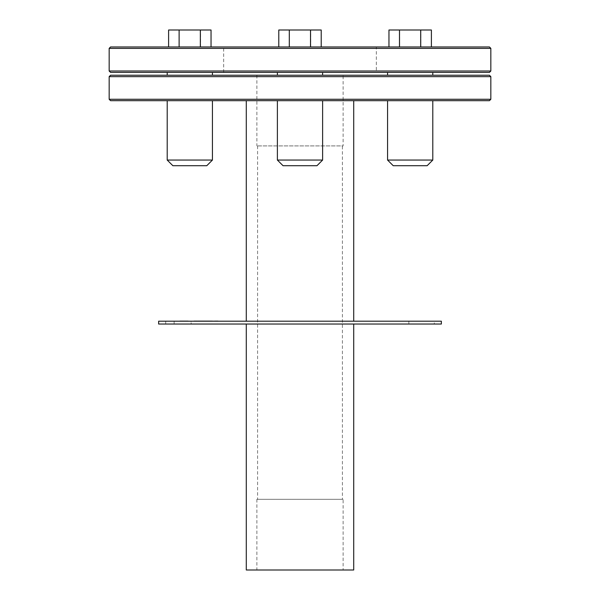 <?xml version="1.0" encoding="UTF-8"?>
<svg xmlns="http://www.w3.org/2000/svg" width="600" height="600" viewBox="0 0 600 600"><rect width="100%" height="100%" fill="white"/><g stroke="black" fill="none" stroke-linecap="round" stroke-linejoin="round"><path stroke-width="0.45" stroke-dasharray="3 2.25" d="M167.205 160.05L212.438 160.05L167.205 160.05L212.438 160.05L206.782 165.705L172.86 165.705L206.782 165.705L172.86 165.705L167.205 160.05L167.205 100.68L212.438 100.68L167.205 100.68M277.38 160.05L322.62 160.05L277.38 160.05L322.62 160.05L316.965 165.705L283.035 165.705L316.965 165.705L283.035 165.705L277.38 160.05L277.38 100.68L322.62 100.68L277.38 100.68M387.562 160.05L432.795 160.05L387.562 160.05L432.795 160.05L427.14 165.705L393.217 165.705L427.14 165.705L393.217 165.705L387.562 160.05L387.562 100.68L432.795 100.68L387.562 100.68M212.438 100.68L212.438 160.05M322.62 100.68L322.62 160.05M432.795 75.233L387.562 75.233L432.795 75.233M432.795 72.405L387.562 72.405L432.795 72.405M322.62 75.233L277.38 75.233L322.62 75.233L277.38 75.233L322.62 75.233L322.62 72.405L277.38 72.405L322.62 72.405M212.438 75.233L167.205 75.233L212.438 75.233L167.205 75.233L212.438 75.233L212.438 72.405L167.205 72.405L212.438 72.405M431.4 46.965L431.4 30L420.877 30L420.877 46.965L431.4 46.965L388.957 46.965L399.653 46.965L399.653 30L431.4 30L388.957 30L388.957 46.965L420.877 46.965L420.877 30L399.653 30L399.653 46.965L431.4 46.965L399.487 46.965L399.487 30M179.295 46.965L200.513 46.965L200.513 30L168.6 30L211.042 30L168.6 30L168.6 46.965L179.295 46.965L179.295 30L179.295 46.965L211.042 46.965L179.295 46.965M310.522 46.965L278.782 46.965L321.218 46.965L278.782 46.965L321.218 46.965L310.522 46.965L310.522 30L321.218 30L278.782 30L310.522 30M321.218 46.965L321.218 30L278.782 30L278.782 46.965M289.305 46.965L289.305 30M289.478 46.965L289.478 30L289.478 46.965M310.695 46.965L310.695 30L310.695 46.965M200.513 46.965L211.042 46.965L211.042 30L200.513 30L200.513 46.965M211.042 46.965L200.347 46.965L200.347 30M200.347 46.965L179.123 46.965L179.123 30M179.123 46.965L168.6 46.965M420.705 46.965L420.705 30M399.487 46.965L388.957 46.965M490.838 48.375L109.163 48.375M110.573 46.965L489.428 46.965M109.163 70.995L490.838 70.995M376.335 46.965L223.665 46.965L376.335 46.965L376.335 72.405L223.665 72.405L376.335 72.405M489.428 72.405L110.573 72.405M109.163 99.27L490.838 99.27M489.428 100.68L110.573 100.68M490.838 76.65L109.163 76.65M353.715 100.68L246.285 100.68L353.715 100.68M110.573 75.233L489.428 75.233M343.118 75.233L256.882 75.233L343.118 75.233L343.118 145.913L256.882 145.913L343.118 145.913M183.33 321.202L185.505 320.925L182.475 320.925L185.535 320.925L183.33 320.925M225.405 321.202L171.667 321.202M195.39 321.202L212.123 320.925L195.39 320.925M216.022 321.202L209.835 321.202L216.022 320.925M205.125 321.202L210.27 320.925L198.54 320.925L205.125 320.925M179.887 320.925L188.333 320.925L179.887 320.925M217.192 320.925L207.263 321.202L217.192 320.925M197.235 321.202L212.123 321.202L197.235 320.925M207.382 321.202L191.76 321.202L207.382 320.925M188.333 321.202L179.887 321.202L188.333 321.202M207.84 321.202L201.66 321.202L207.84 320.925M211.92 321.202L193.455 321.202L211.92 320.925M219.3 321.202L177.773 321.202L219.3 320.925M206.888 320.925L200.94 320.925L206.888 321.202M184.35 321.202L184.942 321.202L184.35 320.925M184.972 321.202L182.445 321.202L184.972 320.925M184.77 321.202L184.387 321.202L184.77 320.925M184.403 321.202L182.475 321.202L185.505 321.202L182.483 321.202L184.403 320.925M201.188 320.925L194.07 320.925L204.15 321.202L194.07 321.202L201.188 320.925M441.36 321.202L158.64 321.202L158.64 324.03L441.36 324.03L441.36 321.202M191.093 321.202L174.127 321.202L191.093 321.202L191.093 324.03L174.127 324.03L191.093 324.03M191.153 321.202L165.705 321.202L191.153 321.202L191.153 324.03L165.705 324.03L191.153 324.03M434.295 321.202L408.847 321.202L434.295 321.202L434.295 324.03L408.847 324.03L434.295 324.03M353.715 321.202L246.285 321.202L353.715 321.202M353.715 324.03L246.285 324.03L353.715 324.03M343.118 499.32L256.882 499.32L343.118 499.32L343.118 570L256.882 570L343.118 570M342.405 499.32L257.595 499.32L342.405 499.32L342.405 145.913L257.595 145.913L342.405 145.913M246.285 570L353.715 570M387.562 72.405L387.562 75.233M167.205 72.405L167.205 75.233M277.38 72.405L277.38 75.233M223.665 72.405L223.665 46.965M408.847 324.03L408.847 321.202M165.705 324.03L165.705 321.202M174.127 324.03L174.127 321.202M256.882 499.32L256.882 570M257.595 145.913L257.595 499.32M256.882 75.233L256.882 145.913"/><path stroke-width="0.9" d="M212.438 160.05L167.205 160.05L172.86 165.705L206.782 165.705L212.438 160.05L212.438 100.68M322.62 160.05L277.38 160.05L283.035 165.705L316.965 165.705L322.62 160.05L322.62 100.68M432.795 160.05L387.562 160.05L393.217 165.705L427.14 165.705L432.795 160.05L432.795 100.68L432.795 160.05M432.795 72.405L432.795 75.233L432.795 72.405M322.62 72.405L322.62 75.233M212.438 72.405L212.438 75.233M399.487 46.965L399.487 30L431.4 30L431.4 46.965M388.957 46.965L388.957 30L399.487 30M420.705 46.965L420.705 30M211.042 46.965L211.042 30L200.347 30L200.347 46.965M179.123 46.965L179.123 30L200.347 30M168.6 46.965L168.6 30L179.123 30M278.782 46.965L278.782 30L321.218 30L321.218 46.965M310.522 46.965L310.522 30M289.305 46.965L289.305 30M109.163 48.375L490.838 48.375L489.428 46.965L110.573 46.965L109.163 48.375L109.163 70.995L490.838 70.995L490.838 48.375M109.163 70.995L110.573 72.405L489.428 72.405L490.838 70.995M490.838 99.27L109.163 99.27L110.573 100.68L489.428 100.68L490.838 99.27L490.838 76.65L109.163 76.65L109.163 99.27M490.838 76.65L489.428 75.233L110.573 75.233L109.163 76.65M171.667 321.202L225.405 321.202M158.64 321.202L441.36 321.202L441.36 324.03L158.64 324.03L158.64 321.202M353.715 100.68L353.715 321.202M353.715 324.03L353.715 570L246.285 570L246.285 324.03M167.205 100.68L167.205 160.05M277.38 100.68L277.38 160.05M387.562 100.68L387.562 160.05M277.38 72.405L277.38 75.233M167.205 72.405L167.205 75.233M387.562 72.405L387.562 75.233M246.285 100.68L246.285 321.202"/></g></svg>

